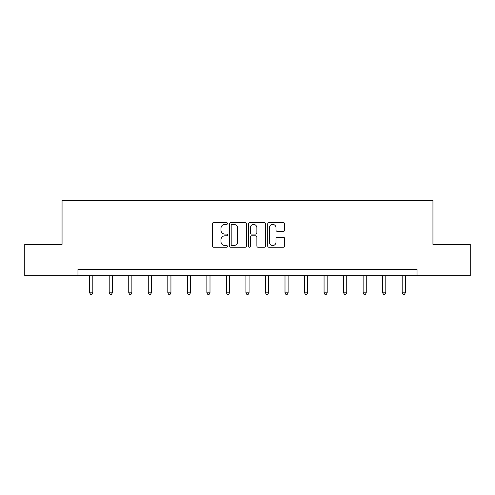 <?xml version="1.0" encoding="UTF-8"?>
<svg xmlns="http://www.w3.org/2000/svg" width="495" height="495" viewBox="0 0 495 495"><rect width="100%" height="100%" fill="white"/><g stroke="black" fill="none" stroke-linecap="round" stroke-linejoin="round"><path stroke-width="0.74" d="M227.465 223.536A0.86 0.86 0 0 0 226.605 222.676L213.549 222.676A1.231 1.231 0 0 0 212.318 223.907L212.318 246.027A1.231 1.231 0 0 0 213.549 247.259L226.605 247.259A0.86 0.86 0 0 0 227.465 246.399A0.86 0.86 0 0 0 226.605 245.539L224.916 245.539A3.935 3.935 0 0 1 220.987 241.603L220.987 239.759A3.935 3.935 0 0 1 224.916 235.824L226.605 235.824A0.86 0.86 0 0 0 227.465 234.964A0.86 0.86 0 0 0 226.605 234.104L224.916 234.104A3.935 3.935 0 0 1 220.987 230.175L220.987 228.331A3.935 3.935 0 0 1 224.916 224.396L226.605 224.396A0.86 0.86 0 0 0 227.465 223.536M283.418 231.338A1.231 1.231 0 0 0 284.65 230.113L284.65 223.907A1.231 1.231 0 0 0 283.418 222.676L268.915 222.676A1.231 1.231 0 0 0 267.69 223.907L267.69 246.027A1.231 1.231 0 0 0 268.915 247.259L283.418 247.259A1.231 1.231 0 0 0 284.65 246.027L284.65 238.528A1.231 1.231 0 0 0 283.418 237.303L277.212 237.303A1.231 1.231 0 0 0 275.981 238.528L275.981 242.247A3.286 3.286 0 0 1 272.696 245.539A3.286 3.286 0 0 1 269.41 242.247L269.41 227.681A3.286 3.286 0 0 1 272.696 224.396A3.286 3.286 0 0 1 275.981 227.681L275.981 230.113A1.231 1.231 0 0 0 277.212 231.338L283.418 231.338M77.963 275.659L24.75 275.659L24.75 244.357L62.061 244.357L62.061 200.531L432.939 200.531L432.939 244.357L470.25 244.357L470.25 275.659L417.038 275.659L417.038 269.398L77.963 269.398L77.963 275.659L417.038 275.659M246.423 223.907A1.231 1.231 0 0 0 245.198 222.676L230.695 222.676A1.231 1.231 0 0 0 229.463 223.907L229.463 246.027A1.231 1.231 0 0 0 230.695 247.259L245.198 247.259A1.231 1.231 0 0 0 246.423 246.027L246.423 223.907M249.802 222.676L264.305 222.676A1.231 1.231 0 0 1 265.537 223.907L265.537 246.027A1.231 1.231 0 0 1 264.305 247.259L258.099 247.259A1.231 1.231 0 0 1 256.874 246.027L256.874 237.056A1.231 1.231 0 0 0 255.643 235.824L251.528 235.824A1.231 1.231 0 0 0 250.297 237.056L250.297 246.399A0.86 0.86 0 0 1 249.437 247.259A0.86 0.86 0 0 1 248.577 246.399L248.577 223.907A1.231 1.231 0 0 1 249.802 222.676M232.044 224.396A0.86 0.86 0 0 0 231.184 225.256L231.184 244.679A0.86 0.86 0 0 0 232.044 245.539L233.826 245.539A3.935 3.935 0 0 0 237.761 241.603L237.761 228.331A3.935 3.935 0 0 0 233.826 224.396L232.044 224.396M256.874 227.743A3.286 3.286 0 0 0 253.582 224.458A3.286 3.286 0 0 0 250.297 227.743L250.297 232.879A1.231 1.231 0 0 0 251.528 234.104L255.643 234.104A1.231 1.231 0 0 0 256.874 232.879L256.874 227.743M89.669 275.659L89.669 292.836L92.8 292.836L92.8 275.659M92.8 292.836L91.866 294.469L90.61 294.469L89.669 292.836M109.203 275.659L109.203 292.836L112.334 292.836L112.334 275.659M112.334 292.836L111.394 294.469L110.144 294.469L109.203 292.836M128.737 275.659L128.737 292.836L131.868 292.836L131.868 275.659M131.868 292.836L130.928 294.469L129.678 294.469L128.737 292.836M148.271 275.659L148.271 292.836L151.402 292.836L151.402 275.659M151.402 292.836L150.461 294.469L149.212 294.469L148.271 292.836M167.805 275.659L167.805 292.836L170.936 292.836L170.936 275.659M170.936 292.836L169.995 294.469L168.746 294.469L167.805 292.836M187.339 275.659L187.339 292.836L190.464 292.836L190.464 275.659M190.464 292.836L189.529 294.469L188.273 294.469L187.339 292.836M206.867 275.659L206.867 292.836L209.998 292.836L209.998 275.659M209.998 292.836L209.063 294.469L207.807 294.469L206.867 292.836M226.401 275.659L226.401 292.836L229.531 292.836L229.531 275.659M229.531 292.836L228.591 294.469L227.341 294.469L226.401 292.836M245.935 275.659L245.935 292.836L249.065 292.836L249.065 275.659M249.065 292.836L248.125 294.469L246.875 294.469L245.935 292.836M265.469 275.659L265.469 292.836L268.599 292.836L268.599 275.659M268.599 292.836L267.659 294.469L266.409 294.469L265.469 292.836M285.002 275.659L285.002 292.836L288.133 292.836L288.133 275.659M288.133 292.836L287.193 294.469L285.937 294.469L285.002 292.836M304.536 275.659L304.536 292.836L307.661 292.836L307.661 275.659M307.661 292.836L306.727 294.469L305.471 294.469L304.536 292.836M324.064 275.659L324.064 292.836L327.195 292.836L327.195 275.659M327.195 292.836L326.255 294.469L325.005 294.469L324.064 292.836M343.598 275.659L343.598 292.836L346.729 292.836L346.729 275.659M346.729 292.836L345.788 294.469L344.539 294.469L343.598 292.836M363.132 275.659L363.132 292.836L366.263 292.836L366.263 275.659M366.263 292.836L365.322 294.469L364.072 294.469L363.132 292.836M382.666 275.659L382.666 292.836L385.797 292.836L385.797 275.659M385.797 292.836L384.856 294.469L383.606 294.469L382.666 292.836M402.2 275.659L402.2 292.836L405.331 292.836L405.331 275.659M405.331 292.836L404.39 294.469L403.134 294.469L402.2 292.836"/></g></svg>
